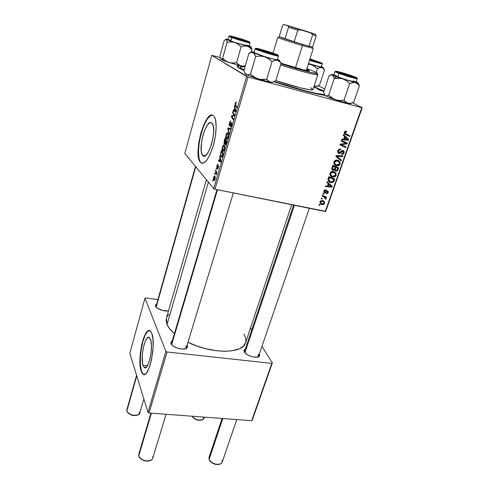 <?xml version="1.0" encoding="UTF-8"?>
<svg xmlns="http://www.w3.org/2000/svg" width="489" height="489" viewBox="0 0 489 489"><rect width="100%" height="100%" fill="white"/><g stroke="black" fill="none" stroke-linecap="round" stroke-linejoin="round"><path stroke-width="0.73" d="M143.075 365.393L147.391 365.821L143.075 365.393L142.629 363.571L142.275 356.01L142.874 350.179L144.053 344.69L145.643 340.338L147.421 337.765L149.114 337.398L150.478 339.329C153.815 347.111 148.094 372.178 144.139 367.325L143.075 365.393C139.976 357.123 145.563 333.021 149.548 337.716L150.96 341.09L151.431 345.9L151.18 351.768L150.239 357.765L148.76 362.917L146.987 366.42L145.196 367.746L144.383 367.526L143.075 365.393M149.438 330.601L149.438 330.601C143.583 329.69 137.58 360.338 141.474 371.035L141.125 371.004C136.737 358.95 144.738 324.513 150.49 331.224L151.786 333.449L149.811 330.729L148.625 330.619L146.083 332.838L143.638 337.93L141.621 345.112L140.325 353.345L139.927 361.487L140.496 368.364L141.969 372.954L142.99 374.14L144.151 374.495L145.416 373.993L146.731 372.649L149.31 367.612L151.456 360.136L153.136 347.049L152.965 339.164L151.786 333.449C156.663 344.494 148.381 380.937 142.696 373.896L141.125 371.004L141.474 371.035L143.045 373.926L144.072 374.501M211.871 123.087L212.202 123.46C217.568 129.457 207.642 162.281 202.715 155.325L204.946 155.814L202.715 155.325L201.468 152.342L201.168 150.099L201.651 141.388L203.039 135.019L205.068 129.261L207.446 124.958L209.836 122.77L210.918 122.605L211.871 123.087L213.222 125.917L213.662 130.875L213.112 137.177L211.651 143.815L209.518 149.726L207.061 153.968L204.677 155.918L203.62 155.936L202.599 155.184C197.342 149.591 206.492 117.439 211.871 123.087M199.708 160.514L198.974 157.953L198.467 150.936L199.261 142.268L201.236 133.179L204.127 124.927L207.532 118.705L210.973 115.483L212.617 115.208C204.243 113.051 193.73 154.964 200.637 162.171L200.258 162.091C192.739 154.133 205.667 108.045 213.546 115.759L212.165 115.111L210.594 115.392L207.159 118.613L203.754 124.842L200.869 133.094L198.895 142.189L198.1 150.85L198.601 157.874L200.362 162.214L201.651 163.137L203.161 163.149L204.824 162.238L206.596 160.423L210.154 154.328L213.259 145.771L215.392 136.107L216.187 126.944L215.521 119.793L214.096 116.37C217.189 120.3 216.7 134.609 212.947 146.828C208.412 159.958 204.219 165.086 200.362 162.214L202.03 163.216M155.459 305.9L156.18 307.08L155.459 305.9L156.718 303.895L155.551 304.867L155.557 306.193L157.69 308.418L163.185 310.637L168.534 310.839C164.573 311.872 156.468 308.969 155.557 306.193L156.248 307.22L156.095 306.108L195.478 166.413M170.887 343.217L171.688 344.556L170.887 343.217L172.336 340.674L170.948 342L171.541 344.5L173.442 346.255L177.849 348.327L182.727 349.115L185.392 348.767L187.501 347.098L187.354 345.472L186.902 345.754L187.354 345.472L186.932 347.948C184.267 350.937 172.336 347.697 171.022 343.62L171.847 344.879L171.578 343.241L216.982 189.61M185.215 348.822L185.82 348.4L186.205 346.194L186.346 347.593L185.215 348.822M257.636 357.068L258.125 356.75L258.284 354.336L258.602 356.065L257.636 357.068M244.323 351.933L243.962 351.023L245.411 348.804L243.944 350.344L244.323 351.933L245.869 353.663L248.345 355.277L252.954 356.921L257.183 357.153L259.592 355.913L259.414 353.694L259.213 356.353C256.804 358.871 246.205 355.723 244.323 351.933L244.561 352.306M324.885 95.392C315.827 94.194 293.901 88.381 273.858 81.761L301.927 90.202L314.213 93.301L324.885 95.392M243.919 70.563L239.39 68.264L243.919 70.563M166.254 318.865L166.119 320.656L167.036 324.537L208.375 182.146L167.036 324.537L169.53 328.687L174.402 333.694C170.765 330.57 168.308 327.52 167.036 324.537L166.425 318.15L206.419 179.763M214.989 189.206L248.045 76.981L361.781 107.678L325.258 211.517L214.989 189.206L213.711 188.656L184.811 153.399L211.786 55.349L246.67 76.492L213.711 188.656L184.811 153.399L211.786 55.349L220.019 57.543L211.786 55.349L248.045 76.981L246.67 76.492L213.711 188.656L214.989 189.206L325.729 211.34L325.258 211.517L361.781 107.678L248.045 76.981L214.989 189.206M322.819 194.109L323.651 194.457L323.895 193.754L323.058 193.418L322.819 194.109L323.651 194.457L323.895 193.754L323.058 193.418L322.819 194.109M321.2 198.772L322.031 199.121L322.275 198.412L321.438 198.082L321.2 198.772L322.031 199.121L322.275 198.412L321.438 198.082L321.2 198.772M329.983 173.24L330.264 175.502L332.275 176.932L334.641 176.896L336.218 175.148L335.833 172.917L333.865 171.615L331.481 171.67L329.983 173.24C329.733 175.319 330.601 176.578 332.581 177.012L333.137 177.097C334.507 177.238 335.515 176.633 336.169 175.294L335.937 173.075L332.985 171.437C331.628 171.321 330.625 171.92 329.983 173.24M326.854 182.501L328.266 183.705L327.434 186.089L325.656 185.942L325.411 186.645L331.945 187.079L332.245 186.23L327.117 181.743L326.854 182.501L328.266 183.705L327.434 186.089L325.656 185.942L325.411 186.645L331.945 187.079L332.245 186.23L327.117 181.743L326.854 182.501M331.903 167.984L331.848 169.188L332.496 170.086L333.571 170.435L334.721 169.83L335.099 170.692L336.371 171.168L337.728 170.392L338.7 167.837L332.85 165.239L331.903 167.984C331.621 169.237 332.043 170.044 333.162 170.392L334.721 169.83L336.236 171.162L337.654 170.496L338.7 167.837L332.85 165.239L331.903 167.984M335.919 156.425L341.133 160.905L341.401 160.141L336.933 156.297L342.618 156.663L342.875 155.942L336.236 155.508L335.919 156.425L341.133 160.905L341.401 160.141L336.933 156.297L342.618 156.663L342.875 155.942L336.236 155.508L335.919 156.425M346.114 131.205L344.507 131.724L344.335 133.686L349.69 136.498L349.953 135.759L344.965 133.197L345.1 132.232L346.493 132.171L346.664 131.419L345.57 131.144L344.213 132.299C343.999 133.399 344.39 134.127 345.381 134.475L349.69 136.498L349.953 135.759L345.79 133.797L344.934 132.531L345.699 131.932L346.493 132.171L346.664 131.419L346.114 131.205M341.236 141.125L346.224 143.411L340.191 144.121L339.928 144.885L345.802 147.599L346.059 146.865L341.065 144.591L347.098 143.9L347.361 143.136L341.493 140.392L341.236 141.125L346.224 143.411L340.191 144.121L339.928 144.885L345.802 147.599L346.059 146.865L341.065 144.591L347.098 143.9L347.361 143.136L341.493 140.392L341.236 141.125M343.247 135.331L344.672 136.627L343.804 139.127L341.994 138.931L341.744 139.665L348.37 140.264L348.681 139.377L343.522 134.542L343.247 135.331L344.672 136.627L343.804 139.127L341.994 138.931L341.744 139.665L348.37 140.264L348.681 139.377L343.522 134.542L343.247 135.331M337.789 150.783L337.752 152.44L339.177 153.454L340.375 153.155L342.355 151.272L343.205 151.419L343.076 153.13L341.579 153.656L341.389 154.39L343.04 154.176L344.109 152.654L343.932 151.04L342.648 150.459L341.597 150.844L339.684 152.611L338.663 152.446L338.663 150.643L339.415 149.878L340.491 149.885L340.668 149.145L338.938 149.261L337.789 150.783C337.386 152.116 337.752 152.99 338.883 153.399L342.673 151.211L343.327 152.641L341.579 153.656L341.389 154.39L341.909 154.475L344.048 152.843C344.427 151.639 344.103 150.857 343.064 150.508L341.408 150.991L339.274 152.696L338.51 151.009L339.5 149.848L340.491 149.885L340.668 149.145L339.922 149.047L337.789 150.783M333.932 161.877L334.048 163.888L335.919 165.52L338.596 165.6L340.136 163.992L339.91 161.737L338.192 160.368L335.564 160.245L333.932 161.877C333.681 163.98 334.543 165.258 336.53 165.71L337.239 165.814C338.559 165.893 339.525 165.288 340.136 163.992L339.91 161.737L336.811 160.056C335.503 159.989 334.543 160.594 333.932 161.877M325.9 189.738L324.335 190.16L323.724 192.275L325.002 192.996L327.471 191.48L327.74 192.415L326.566 193.051L326.407 193.76L327.3 193.681L328.37 192.336L328.027 190.961L326.799 190.82L325.258 192.171L324.574 192.232L324.39 191.095L324.953 190.514L325.821 190.472L325.698 189.708L323.785 191.071L324.635 193.002L327.41 191.462L327.777 192.324L326.566 193.051L326.499 193.772L328.327 192.477L327.428 190.728L324.72 192.281L324.341 191.223L325.821 190.472L325.9 189.738M328.217 178.571L327.991 179.836L328.382 181.009L329.5 182.055L331.181 182.629L333.498 181.969L334.745 179.102L328.914 176.572L327.991 179.689C328.26 181.291 329.195 182.25 330.796 182.562L333.779 181.621L334.745 179.102L328.914 176.572L328.217 178.571M320.038 201.859L320.191 203.381L321.615 204.445L323.492 204.469L324.519 203.363L324.378 201.798L322.887 200.722L321.016 200.734L320.038 201.859C319.879 203.393 320.558 204.298 322.08 204.573L324.519 203.363C324.702 201.786 323.999 200.863 322.404 200.594L320.038 201.859M322.123 196.113L324.904 197.446L325.448 198.198L325.167 198.846L325.961 199.072L326.114 198.43L325.478 197.507L326.352 197.88L326.591 197.183L322.367 195.411L322.123 196.113L323.81 196.847L325.772 199.267L326.102 198.84L325.478 197.507L326.352 197.88L326.591 197.183L322.367 195.411L322.123 196.113M318.987 205.129L319.818 205.466L320.063 204.769L319.225 204.445L318.987 205.129L319.818 205.466L320.063 204.769L319.225 204.445L318.987 205.129M318.266 85.74L324.714 88.961L318.266 85.74M352.435 102.8L362.208 107.684L325.729 211.34L362.208 107.684L352.435 102.8M216.089 168.839L216.327 169.328L216.548 168.577L216.303 168.106L216.327 169.328L216.548 168.577L216.303 168.106L216.089 168.839M214.647 173.784L214.879 174.273L215.099 173.528L214.86 173.051L214.879 174.273L215.099 173.528L214.86 173.051L214.647 173.784M222.526 146.682L222.281 149.744L222.715 150.918L223.387 151.223L224.53 149.304L224.726 146.315L223.797 144.909L222.526 146.682C222.073 148.766 222.134 150.172 222.703 150.912L222.813 151.034C223.326 151.614 223.883 151.089 224.482 149.463L224.799 146.987L224.158 145.08C223.644 144.579 223.1 145.111 222.526 146.682M219.689 156.523L219.989 157.984L219.243 160.526L218.62 160.178L218.406 160.918L220.735 162.116L221.004 161.205L219.922 155.722L219.989 157.984L219.243 160.526L218.62 160.178L218.406 160.918L220.735 162.116L221.004 161.205L219.922 155.722L219.689 156.523M224.188 141.113L224.035 143.442L224.378 143.9L224.922 143.326L225.007 144.622L225.502 144.878L226.804 141.431L225.044 138.198L224.188 141.113L224.176 143.754L224.922 143.326L225.148 144.83L225.924 144.286L226.804 141.431L225.044 138.198L224.188 141.113M227.776 128.833L228.993 133.974L229.237 133.149L228.192 128.741L230.331 129.408L230.563 128.631L228.063 127.861L227.776 128.833L228.247 128.943L227.776 128.833L228.993 133.974L229.237 133.149L228.192 128.741L230.331 129.408L230.563 128.631L228.063 127.861L227.776 128.833M236.181 102.018L235.447 102.58L235.044 104.664L236.707 107.69L236.939 106.895L235.374 104.145L236.364 102.238L235.233 103.191L235.325 105.502L236.707 107.69L236.939 106.895L235.6 104.78L235.484 103.436L236.163 103.045L236.181 102.018M232.526 112.58L234.103 115.123L231.597 115.759L231.358 116.571L233.198 119.646L233.43 118.858L231.853 116.284L234.365 115.667L234.604 114.842L232.758 111.792L232.526 112.58L233.357 112.782L232.526 112.58L234.103 115.123L231.597 115.759L231.358 116.571L233.198 119.646L233.43 118.858L231.853 116.284L234.365 115.667L234.604 114.842L232.758 111.792L232.526 112.58M234.329 106.419L234.665 107.806L233.889 110.465L233.21 110.245L232.978 111.021L235.515 111.749L235.796 110.795L234.573 105.569L234.665 107.806L233.889 110.465L233.21 110.245L232.978 111.021L235.515 111.749L235.796 110.795L234.573 105.569L234.329 106.419M229.494 122.837L229.188 124.616L229.561 125.765L231.144 123.57L231.493 123.717L230.441 126.993L231.511 125.508L231.798 123.051L231.26 122.715L229.659 124.915L229.854 122.715L230.9 121.168L230.203 121.241L229.818 121.914L229.451 125.697L231.425 123.54L231.321 125.05L230.301 126.92C230.729 127.158 231.156 126.62 231.572 125.3L231.603 122.721L229.616 124.872L229.732 123.106L230.9 121.168C230.441 120.759 229.971 121.315 229.494 122.837M226.052 134.622L225.857 137.935L226.352 138.943L226.939 139.108L228.1 137.14L228.29 134.151L227.342 132.788L226.052 134.622C225.6 136.675 225.655 138.069 226.218 138.79L226.352 138.943C226.878 139.499 227.446 138.949 228.051 137.299L228.369 134.817L227.709 132.947C227.183 132.464 226.633 133.02 226.052 134.622M218.015 164.383L217.367 164.665L216.755 166.92L217.085 167.874L218.283 166.523L217.672 168.974L218.296 168.02L218.583 166.071L218.198 165.643L217.067 166.981L218.015 164.383L217 165.6L216.914 167.806L218.247 166.468L217.452 168.894L218.394 167.703L218.43 165.692L217.116 167.055L217.171 165.838L218.015 164.383M220.906 152.354L220.539 155.288L221.407 157.171L222.342 156.431L223.247 153.546L221.529 150.227L220.618 153.558L221.132 156.981C221.493 157.47 221.92 157.22 222.422 156.242L223.247 153.546L221.529 150.227L220.906 152.354M213.656 177.042L213.455 179.145L214.115 180.52L214.922 179.542L215.221 177.586L214.683 175.912L213.913 176.364L213.876 180.349C214.219 180.789 214.585 180.459 214.983 179.353C215.337 177.666 215.27 176.553 214.775 176.016L213.656 177.042M215.472 170.961L216.272 173.057L216.199 174.952L216.419 172.947L216.67 173.473L216.89 172.727L215.686 170.221L215.472 170.961L216.107 171.095L215.472 170.961L216.199 174.952L216.419 172.947L216.67 173.473L216.89 172.727L215.686 170.221L215.472 170.961M212.678 180.52L212.904 181.022L213.125 180.276L212.886 179.793L212.904 181.022L213.125 180.276L212.886 179.793L212.678 180.52M149.078 413.016L167.049 351.994L271.841 363.376L251.682 420.681L149.078 413.016L147.984 412.374L129.823 353.29L144.976 298.204L165.905 351.377L147.984 412.374L129.823 353.29L144.976 298.204L145.655 297.923L157.929 299.598L145.655 297.923L144.976 298.204L165.905 351.377L167.049 351.994L165.905 351.377L147.984 412.374L149.078 413.016L251.682 420.681L252.22 420.198L251.682 420.681L271.841 363.376L167.049 351.994L149.078 413.016M250.466 328.027L251.707 330.014L250.466 328.027M261.939 346.34L272.361 362.966L252.22 420.198L272.361 362.966L271.841 363.376L272.361 362.966L261.939 346.34M187.354 345.472L187.122 345.038L187.354 345.472M168.907 314.274L166.767 317.196M291.67 204.72L245.533 342.789C243.149 353.853 211.621 354.189 187.959 342.276L196.945 346.035L205.142 348.559L217.373 350.857L224.958 351.298L231.707 350.864L239.671 348.651L243.265 346.255L245.539 342.771M245.833 341.573L245.625 337.93L243.95 334.036M243.962 351.023L244.769 352.569L244.616 351.175M324.048 90.972L313.877 86.73L324.048 90.972M243.938 66.149L244.402 66.223M239.726 65.654L237.886 65.722L237.122 66.315L239.39 68.264C237.024 66.852 236.511 66.003 237.837 65.728L239.726 65.654M200.258 162.091L200.741 162.293M148.968 330.662L147.709 331.377L145.166 335.106L142.898 341.359L141.211 349.207L140.349 357.538L140.435 365.185L141.474 371.035L142.317 372.991M142.696 373.896L143.338 374.171M232.189 116.773L231.358 116.571L232.189 116.773M232.96 116.095L231.597 115.759L232.96 116.095M234.414 115.502L233.32 115.233L234.414 115.502M234.494 115.221L234.103 115.123L234.494 115.221M234.5 114.664L233.644 114.457L234.5 114.664M235.539 111.657L232.978 111.021L235.539 111.657M235.123 107.916L234.665 107.806L235.123 107.916M234.799 108.436L235.722 111.04L234.182 110.563L234.799 108.436L235.27 108.552L234.799 108.436L235.441 110.972L234.182 110.563L234.799 108.436M236.199 105.722L235.325 105.502L236.199 105.722M235.539 103.265L235.233 103.191L235.539 103.265M229.793 124.946L230.325 125.074M230.368 124.988L229.903 124.878L230.368 124.988M230.845 124.078L230.435 123.98L230.845 124.078M231.853 123.43L230.863 123.185L231.853 123.43M230.631 126.963L230.258 126.877L230.631 126.963M230.674 126.174L231.199 126.296M231.859 123.619L231.389 123.503L231.859 123.619M230.35 129.34L228.828 128.98L230.35 129.34M230.374 129.261L228.192 128.741L230.374 129.261M226.982 139.09L226.352 138.943L226.982 139.09M227.477 133.699L228.375 135.349L228.027 135.264L227.807 137.042C227.379 138.204 226.975 138.589 226.603 138.21L226.285 134.903L227.477 133.699L228.229 133.876L227.477 133.699L227.966 134.701L227.923 136.578L227.018 138.314L226.12 137.048L226.413 134.512L226.982 133.662L227.477 133.699M225.466 144.897L225.148 144.83L225.466 144.897M225.527 144.096L225.197 143.198L225.82 140.808L226.67 141.889L226.37 141.822L226.285 143.191L225.356 144.059L225.82 140.808L226.56 140.979L225.82 140.808L226.37 141.822L225.508 144.108L225.961 144.2M225.019 139.341L225.612 140.429L226.352 140.6L225.612 140.429L225.441 142.103L224.457 143.075L225.019 139.341L225.759 139.512L225.019 139.341L225.612 140.429L224.537 143.124L224.317 141.957L225.019 139.341M217.232 167.079L217.636 167.165M217.666 167.122L217.287 167.036L217.666 167.122M217.978 166.56L217.629 166.486L217.978 166.56M218.601 166.541L218.247 166.468L218.601 166.541M218.607 166.517L218.21 166.431M220.924 161.468L218.406 160.918L220.924 161.468M220.386 158.075L219.989 157.984L220.386 158.075M220.105 158.644L220.949 161.376L219.512 160.673L220.105 158.644L220.515 158.736L220.105 158.644L220.673 161.315L219.512 160.673L220.105 158.644M221.804 157.128L221.132 156.981L221.804 157.128M221.505 151.37L223.118 153.98L222.189 155.918L222.519 155.991L221.266 156.125C220.735 155.465 220.722 154.2 221.224 152.33L221.505 151.37L222.202 151.523L221.505 151.37L222.825 153.913L221.963 156.278L221.169 155.985L220.857 154.023L221.505 151.37M223.479 151.18L222.813 151.034L223.479 151.18M223.925 145.826L224.806 147.501L224.463 147.421L224.243 149.194C223.821 150.337 223.424 150.704 223.057 150.306L222.752 146.975L223.925 145.826L224.653 145.991L223.925 145.826L224.402 146.853L224.359 148.729L223.467 150.435L222.587 149.127L222.886 146.596L223.442 145.771L223.925 145.826M214.39 180.459L213.876 180.349L214.39 180.459M214.549 176.725L215.032 179.157L214.09 179.622L213.834 177.256L215.136 176.847L214.549 176.725L214.946 178.265L214.335 179.769L213.724 177.88L214.011 176.822L214.549 176.725M216.798 173.027L216.419 172.947L216.798 173.027M216.407 174.469L216.059 174.396L216.407 174.469M216.603 172.128L215.942 171.987L216.603 172.128M345.509 142.268L345.326 142.794L347.098 143.9L345.252 142.806L345.509 142.268M343.449 143.674L344.397 144.273L343.449 143.674M341.511 143.937L342.428 144.518L341.511 143.937M340.301 144.102L341.065 144.591L340.301 144.102M344.207 145.997L344.036 146.474L345.802 147.599L340.02 144.616L344.036 146.474L344.207 145.997M344.458 142.311L346.224 143.411L343.052 141.718L344.818 142.825L341.316 140.899L344.458 142.311M343.37 134.982L348.681 139.377L346.903 138.289L346.78 138.631L346.903 138.289L343.37 134.982M346.988 139.42L348.37 140.264L346.988 139.42M345.265 137.213L347.875 139.548L343.914 138.797L344.574 139.206L345.265 137.213L344.604 136.81L347.875 139.548L344.574 139.206L345.265 137.213M344.996 131.29L346.493 132.171L344.996 131.29M344.91 131.339L345.961 131.969L344.91 131.339M344.274 132.14L344.934 132.531L344.274 132.14M348.095 134.885L347.905 135.429L349.69 136.498L344.415 133.784L347.905 135.429L348.095 134.885M344.714 134.072L345.381 134.475L344.714 134.072M339.317 149.114L340.491 149.885L339.317 149.114M339.238 149.139L340.295 149.83L339.238 149.139M338.767 149.365L339.5 149.848L338.767 149.365M337.862 150.581L338.51 151.009L337.862 150.581M343.394 152.415L344.048 152.843L343.394 152.415M341.939 150.636L342.85 151.235L341.939 150.636M341.505 150.918L342.196 151.37L341.505 150.918M340.417 151.993L341.114 152.452L340.417 151.993M338.333 152.177L337.703 152.305L338.333 152.177M337.917 152.757L338.883 153.399L337.917 152.757M341.395 155.844L342.618 156.663L341.395 155.844M337.392 155.581L338.657 156.443L337.392 155.581M336.151 155.759L336.933 156.297L336.151 155.759M336.114 155.857L341.401 160.141L339.672 158.962L339.482 159.493L339.672 158.962L336.188 155.918M338.021 160.306L339.91 161.737L338.186 160.551L338.541 161.431L338.021 160.306M339.488 163.54L340.136 163.992L339.488 163.54M335.827 164.61L334.831 164.5L336.53 165.71L334.348 164.359L335.827 164.61M337.471 160.93L336.64 160.123M337.19 160.857L339.232 162.183L339.415 163.797L336.848 165.013C335.277 164.689 334.543 163.723 334.653 162.097L334.024 161.657L334.653 162.097L337.19 160.857L336.102 160.099L338.357 161.309L339.232 162.183L339.513 163.369L338.315 164.934L335.912 164.659L334.623 163.179L335.228 161.272L337.19 160.857M336.854 167.018L336.689 167.482L336.854 167.018M337.459 169.127L338.088 169.579L337.459 169.127M337.068 170.074L337.654 170.496L337.068 170.074L336.139 170.398L334.513 169.17L335.399 169.811L335.546 168.601L334.916 168.149L335.546 168.601L335.949 167.446L337.765 168.253L334.25 166.229L337.765 168.253L337.343 169.463L336.31 170.429L335.796 170.27L335.35 169.518L335.949 167.446L334.25 166.229L337.765 168.253L337.074 170.068M335.313 169.805L334.733 169.934L335.313 169.805M334.849 170.337L335.919 171.113L334.849 170.337M334.268 169.5L334.721 169.83L334.268 169.5M332.532 169.035L331.86 169.206L332.532 169.035M332.013 169.549L333.162 170.392L332.013 169.549M332.74 165.563L333.571 165.93L332.74 165.563M333.29 166.266L335.265 167.14L333.571 165.93L335.265 167.14L334.739 168.644L333.431 169.689L331.952 167.825L332.612 168.308L332.826 167.599L332.19 167.14L332.826 167.599L333.29 166.266L332.654 165.814L335.265 167.14L334.555 169.09L333.865 169.707L332.618 168.913L333.29 166.266M324.959 189.775L325.821 190.472L324.959 189.775M323.877 190.844L324.341 191.223L323.877 190.844M327.832 192.073L328.327 192.477L327.832 192.073M326.683 190.875L327.41 191.462L326.683 190.875M326.475 191.016L327.019 191.456L326.475 191.016M325.925 191.541L326.42 191.939L325.925 191.541M324.837 192.299L325.472 192.813L324.837 192.299M323.755 192.354L324.531 192.99L323.755 192.354M327.074 181.865L332.245 186.23L330.582 184.934L330.368 185.557L330.582 184.934L327.074 181.865M331.016 186.352L331.945 187.079L331.016 186.352M328.859 184.249L331.456 186.413L330.313 185.52L331.456 186.413L328.198 186.15L327.581 185.667L328.198 186.15L328.859 184.249L328.247 183.766L331.456 186.413L328.198 186.15L328.859 184.249M332.905 178.302L332.758 178.717L332.905 178.302M333.541 180.313L334.158 180.777L333.541 180.313M333.192 181.174L333.779 181.621L333.192 181.174M329.855 181.376L329.14 181.278L330.796 182.562L328.419 181.058L329.855 181.376M328.804 180.404L328.235 180.123M328.828 176.81L332.141 178.253L328.828 176.81M329.354 177.58L333.822 179.518L332.141 178.253L333.822 179.518L333.046 181.395L331.077 181.871C329.238 181.505 328.553 180.374 329.036 178.479L328.412 178.008L329.036 178.479L329.354 177.58L328.73 177.104L333.822 179.518L332.758 181.67L330.46 181.682L328.816 180.05L329.354 177.58M327.997 179.958L328.975 180.472M334.158 171.706L335.937 173.075L334.244 171.835L334.617 172.813L334.158 171.706M335.527 174.824L336.169 175.294L335.527 174.824M331.762 175.857L330.906 175.753L332.581 177.012L330.319 175.582L331.762 175.857L330.876 174.989L330.698 173.454L330.081 172.996L330.698 173.454L333.223 172.214L335.265 173.522L335.454 175.111L332.893 176.321C331.328 176.016 330.595 175.056 330.698 173.454L331.774 172.324L333.223 172.214L332.202 171.468L335.356 173.693L335.454 175.111L334.708 176.046L333.254 176.382L331.75 175.851M330.741 174.928L330.289 174.726M329.879 174.457L330.864 174.97M333.577 172.281L332.709 171.425M322.416 201.34L323.657 202.024L324.011 203.021L322.777 203.937L320.478 203.192L322.08 204.573L320.044 203.082L321.053 203.259L320.148 201.59L320.601 201.981L322.239 201.297C323.394 201.468 323.969 202.11 323.962 203.216L322.318 203.889C321.2 203.699 320.631 203.063 320.601 201.981L321.157 201.37L322.239 201.297L321.414 200.594L322.416 201.34L321.915 200.539M322.165 200.79L322.343 201.095M319.953 202.232L320.57 202.477M321.291 198.497L322.031 199.121L321.291 198.497M324.494 197.079L323.859 196.162L324.763 196.413L326.352 197.88L323.859 196.162L325.478 197.507L323.859 196.162L324.513 197.189M325.222 198.809L325.772 199.267L325.222 198.809M323.828 196.853L322.318 195.557M322.3 195.594L323.81 196.847L322.3 195.594M322.477 195.631L322.917 195.857M322.911 193.846L323.651 194.457L322.911 193.846M319.091 204.836L319.818 205.466L319.091 204.836M233.131 37.262L233.119 37.023C231.486 36.119 243.883 39.762 246.059 40.831L237.678 38.032L233.064 36.987L246.273 41.07C245.337 41.125 235.001 37.989 233.332 37.133L233.131 37.262M136.584 375.301L126.865 409.764L126.871 410.962L136.767 375.894L126.871 410.962C127.666 415.234 138.955 417.178 139.72 413.199L143.852 398.926M156.168 307.129L195.765 166.767L156.168 307.129M128.265 413.071L131.834 415.179L135.153 415.619L137.036 415.247M139.701 411.921L138.674 414.55C134.041 416.194 130.16 415.155 127.048 411.445L126.871 410.962M128.039 412.795C130.581 415.283 133.607 416.09 137.109 415.216M309.922 59.004L318.81 62.066L309.751 59.542L318.7 62.103L309.922 59.004M203.956 417.117L202.978 419.489C198.797 420.827 195.154 419.739 192.049 416.225C193.846 420.02 203.204 421.652 203.944 418.315L204.323 417.141M200.93 420.216L199.023 420.332L195.863 419.544L192.764 417.221M192.703 417.129C195.111 419.776 198.057 420.748 201.547 420.039M152.678 456.592C153.057 458.028 152.58 459.183 151.248 460.07C146.297 461.805 142.213 460.626 139.004 456.53L138.766 455.876C139.726 460.882 151.706 462.942 152.696 458.297L166.071 414.281M148.931 460.907L146.676 461.109L144.237 460.675L141.999 459.678L140.312 458.272C142.812 460.669 145.771 461.524 149.188 460.834M273.932 53.747L274.231 54.09C273.051 54.138 262.037 50.777 259.983 49.744L265.863 50.984L274.311 53.949L268.137 52.543L259.69 49.585C257.727 48.484 271.218 52.427 273.932 53.747M217.495 189.714L171.657 344.659L217.495 189.714M151.388 413.187L138.766 455.876L151.388 413.187M150.918 413.15L138.766 454.269L138.766 455.876M339.916 72.708L353.235 76.81C352.208 76.846 342.447 73.839 339.916 72.708L339.311 72.415C337.612 71.449 349.397 74.945 352.618 76.357L343.168 73.209L339.598 72.305L339.219 72.335L339.916 72.708M221.994 460.155C222.587 461.695 222.195 462.894 220.826 463.743C215.973 465.106 212.061 463.688 209.103 459.495L209.103 459.489C210.582 464.067 221.138 466.292 222.134 462.252L236.792 419.568M210.172 461.139C212.562 463.81 215.508 464.88 218.993 464.342L214.659 464.128L212.464 463.162L210.172 461.139M294.421 205.276L244.922 352.758L294.421 205.276M222.85 418.529L209.103 459.489L222.85 418.529M222.061 418.468L208.986 457.484L209.103 459.489M220.447 58.925L223.528 60.55L222.617 58.191L225.582 60.777L228.986 62.525L223.528 60.55L230.863 62.983L236.542 62.806L241.132 46.84L236.542 62.806L238.76 64.86L241.377 66.046L228.986 62.525L241.377 66.046L245.075 66.614L242.513 66.284L241.377 66.046L245.282 65.893L242.813 66.211L240.007 65.581L236.542 62.806L232.752 63.148L228.986 62.525L225.582 60.777L222.617 58.191L221.535 59.138L220.667 59.169L223.528 60.55L222.617 58.191L221.071 59.297L220.356 58.759L219.873 56.156L224.231 40.514L225.796 39.267L226.541 39.707L227.079 42.262L230.881 41.883L234.677 42.482L238.131 44.236L241.132 46.84L244.2 46.015L247.147 46.143L249.738 47.409L251.89 49.523L251.212 46.956L251.89 49.523L251.12 52.146L251.89 49.523L248.504 46.644L230.331 41.009L226.211 39.34L228.18 39.383C226.334 38.979 225.649 38.949 226.132 39.285L226.792 40.349L227.079 42.262L222.617 58.191L227.079 42.262L230.881 41.883L234.677 42.482L226.132 39.285M246.016 40.624L248.192 41.522C249.989 42.488 238.565 39.279 233.308 37.323L231.389 36.327L236.829 37.684L248.198 41.522L239.317 39.316L231.273 36.314C232.324 36.29 241.645 39.016 246.016 40.624L246.016 40.624M229.145 36.32L231.694 37.555L232.299 37.066C223.497 33.875 238.889 37.891 246.988 40.874L234.641 36.993L229.861 36.039L237.299 38.753L248.088 41.895M249.06 46.198C249.402 46.834 236.548 43.179 230.729 40.978L228.076 39.75L230.729 40.978L231.694 37.555L229.029 36.357C228.601 35.844 229.653 36.076 232.183 37.054L230.729 40.978L236.004 42.781L248.785 46.247L250.038 42.824C250.392 43.417 237.532 39.731 231.694 37.555C237.122 39.572 249.066 43.044 249.922 42.861M250.924 46.901L249.164 45.832L251.144 46.852L248.284 46.418L234.677 42.482L238.131 44.236L241.132 46.84L244.2 46.015L247.147 46.143L250.924 46.901L251.743 48.539M226.12 39.291L224.231 40.514L219.873 56.156L220.466 58.967M230.209 40.049L228.094 39.731M248.919 46.052L246.315 44.939M247.77 41.773L249.641 42.06L246.988 40.874C256.089 44.132 240.692 40.159 232.299 37.066L232.177 37.054C238.265 39.548 251.309 42.354 250.038 42.824M323.027 67.69L311.022 64.493L314.482 66.18L317.447 68.656L320.65 67.409L322.477 67.794L323.492 68.662L323.235 67.629L308.333 63.961L312.819 65.214L317.447 68.656L316.224 72.421L317.447 68.656L319.623 67.616L322.477 67.794L324.464 70.135L319.574 85.007L324.464 70.135L323.125 67.506L321.334 66.675L323.235 67.629L324.14 69.469M320.332 62.665L309.947 58.918L320.637 62.647L309.72 59.634L320.582 62.678M309.965 58.857L321.915 63.05L309.965 58.857M321.224 67.005L322.275 63.796C321.126 63.808 316.872 62.647 309.506 60.3C316.951 62.671 321.212 63.833 322.275 63.79L321.035 67.048L308.461 63.558C315.815 65.905 320.069 67.054 321.224 67.005L321.23 66.999M316.994 86.419L315.454 86.315L317.447 86.082L319.574 85.007L316.426 86.327L314.097 86.046L317.055 86.205M311.022 64.493L308.431 63.662L311.022 64.493M309.702 59.695L321.915 63.05C320.87 63.075 316.799 61.962 309.702 59.695M309.696 59.707C322.349 63.674 322.923 63.295 322.275 63.796L321.915 63.05M323.492 68.662L324.464 70.135M245.325 73.625L247.397 74.927L250.466 74.132L253.919 76.987L257.917 78.925L246.487 74.634L260.075 79.426L266.713 79.236L268.455 81.217L270.594 82.213L263.382 80.538L255.845 78.099L250.466 74.132L255.68 56.461L250.466 74.132L247.397 74.927L244.983 73.142L243.877 70.722L248.938 53.368L249.989 52.83L251.334 52.427L252.941 52.635L254.5 54.053L255.68 56.461L260.148 56.058L264.555 56.742L268.589 58.704L272.067 61.596L266.713 79.236L262.275 79.615L257.917 78.925L270.594 82.213L273.113 81.963L275.747 80.734L281.071 63.442L275.747 80.734L273.113 81.963L270.594 82.213L272.935 82.262L269.476 81.865L266.713 79.236L272.067 61.596L274.769 60.416L277.306 60.263L279.408 61.376L281.071 63.442L279.818 61.064M279.311 60.575L277.306 60.263L279.971 61.938L279.311 60.575C279.965 60.569 279.586 60.251 278.162 59.621L279.604 60.526L278.217 60.44L268.272 57.873L252.941 52.635L251.743 51.797L254.182 52.121L251.688 51.901L253.773 53.191L255.68 56.461L260.148 56.058L264.555 56.742L252.006 52.402L248.938 53.368L243.877 70.722L244.983 73.142L246.487 74.634L245.289 73.753M257.471 48.778L257.66 48.766C259.384 48.723 274.965 53.539 276.364 54.554L268.149 52.671L257.489 48.888L265.857 50.862L276.511 54.737C276.23 55.373 255.851 48.992 257.471 48.778M255.117 48.845C254.787 49.591 278.235 56.852 278.424 56.058L277.99 55.202C277.709 55.948 254.084 48.552 255.992 48.313L266.132 52.14L277.99 55.202L267.813 51.376L255.992 48.313C256.798 47.751 279.305 54.792 277.99 55.202L278.424 56.058C278.204 56.858 254.219 49.407 255.117 48.814C255.044 48.246 255.191 48.478 264.353 51.602C273.345 54.579 279.696 55.618 278.455 55.911L277.281 59.799L278.424 56.058M277.3 59.774L273.327 59.102L264.745 56.645L254.011 52.567C253.1 53.234 277.043 60.673 277.281 59.799L278.443 56.033M279.971 61.938L281.071 63.442L280.484 62.158M270.393 60.061L272.067 61.596L274.769 60.416L277.306 60.263L264.555 56.742L266.652 57.58L270.393 60.061M340.595 78.338L336.31 76.651L334.244 78.478L338.486 78.148L342.685 78.839L346.456 80.734L349.696 83.521L343.987 100.214L339.757 100.508L335.595 99.787L333.669 98.974L328.675 95.129L334.244 78.478L340.595 78.338M352.001 75.948L355.063 77.445L348.999 75.881L340.478 73.105L337.379 71.632C338.516 71.632 347.062 74.157 352.001 75.948L355.277 77.286C357.098 78.301 346.536 75.318 340.478 73.105L337.214 71.736L339.287 72.017L352.001 75.948M356.01 82.231L345.998 79.75L334.201 75.538L337.752 76.993L338.956 73.417L337.752 76.993C344.403 79.469 356.273 82.867 356.01 82.231L357.227 78.698C357.508 79.285 345.625 75.862 338.956 73.417L339.562 72.879C328.883 69.047 342.911 72.543 352.881 76.162L343.247 73.026L335.827 71.192L341.291 73.491L351.353 76.657L356.805 77.904L352.881 76.162C363.816 80.043 349.935 76.651 339.562 72.879L338.956 73.417C345.197 75.697 356.34 78.961 357.123 78.741M355.185 77.678L355.491 77.8M352.765 102.678L353.724 102.207L359.421 85.795L353.724 102.207L350.864 103.24L348.168 103.32L339.103 100.911L329.317 97.525L324.83 95.233L323.632 92.225L329.048 75.893L330.79 74.982L332.331 75.037L333.48 76.296L334.244 78.478L328.675 95.129L326.145 95.991L324.733 95.227M350.968 103.619L346.945 102.91L343.987 100.214L349.696 83.521L352.624 82.531L355.338 82.525L340.955 78.271L331.738 74.713L329.048 75.893L323.632 92.225L324.335 94.426L325.429 95.758L335.595 99.787L331.872 97.892L328.675 95.129L326.145 95.991L324.714 95.074M359.421 85.795L358.559 83.613L359.421 85.795L358.571 84.67L359.421 85.795M357.294 82.323L358.101 83.002L355.338 82.525L358.571 84.67L355.338 82.525L342.685 78.839L346.456 80.734L349.696 83.521L354.018 82.378L357.954 83.008L356.151 81.822L357.294 82.323M331.463 74.866L332.331 75.037L331.768 74.438L333.908 74.793C331.921 74.346 331.2 74.322 331.738 74.713M355.479 81.84L353.119 80.844M336.365 75.587L334.293 75.165M335.063 71.614L338.956 73.417L334.953 71.657C335.491 71.522 334.073 70.795 339.464 72.873L354.213 77.47C356.964 78.148 357.966 78.558 357.227 78.698M333.889 74.841L333.351 74.817M333.901 77.299L334.244 78.478L336.31 76.651L332.331 75.037L333.901 77.299M344.867 101.309L343.987 100.214L339.757 100.508L335.595 99.787L348.168 103.32L344.867 101.309M353.724 102.207L350.864 103.24L348.168 103.32C350.485 103.778 351.432 103.766 351.016 103.283M244.17 69.719L243.064 69.175L244.274 69.365L243.057 69.187L244.17 69.719M322.703 91.046L318.168 89.707L322.703 91.046M307.703 69.695L309.378 70.783C309.69 71.785 293.81 67.574 280.973 63.203L303.486 69.884L309.048 70.899L309.378 70.734L307.703 69.695L307.385 70.697L307.703 69.695L306.646 69.23L307.703 69.695M306.86 68.552L314.775 71.7L306.86 68.552M242.049 69.676L242.232 69.041C240.674 68.118 239.946 67.451 240.068 67.036C240.282 66.473 241.927 66.406 245.013 66.816L240.191 66.852L240.356 67.684L242.232 69.041L242.049 69.676M313.785 87.018L323.889 91.449L313.785 87.018M304.72 69.939L305.546 70.361M324.47 94.683C317.428 94.243 294.885 88.417 274.213 81.571L304.812 90.636L315.478 93.185L324.47 94.683M242.232 69.041L244.072 70.037M310.533 87.72L312.948 89.469M312.942 89.591L309.745 89.744L300.105 87.751L275.796 80.587C293.614 86.614 313.174 91.284 312.942 89.591L317.844 74.572C318.198 75.899 298.608 70.868 280.619 64.909C296.652 70.214 314.659 75.013 317.294 74.75C318.272 74.701 317.942 74.255 316.291 73.411M280.967 63.79L297.067 68.778L311.096 72.494L316.793 73.411L316.976 72.91L314.775 71.7C317.135 72.794 317.764 73.362 316.658 73.417C314.079 73.643 296.493 68.931 280.967 63.79M296.31 28.215L308.779 32.207L296.31 28.215M312.599 47.121L302.391 44.401L302.453 45.611L313.302 48.442L302.453 45.611L295.484 67.739L302.453 45.611C291.175 42.28 277.153 37.586 277.783 37.372L278.43 37.421L278.119 37.604C279.855 38.497 292.508 42.665 302.453 45.611L302.391 44.401L308.999 46.296L294.158 41.877L302.391 44.401L279.078 36.651L284.983 38.9L279.207 36.62L282.673 25.202L283.864 24.456L287.966 25.874L288.547 27.25L284.983 38.9L279.207 36.62L282.673 25.202L283.864 24.456L310.766 32.983L312.673 34.725L308.999 46.296L294.158 41.877L297.795 30.184L300.405 29.817L315.601 34.328L305.662 31.045L283.864 24.456L315.601 34.328L310.766 32.983L312.673 34.725L308.999 46.296L312.599 47.121L316.249 35.703L312.673 34.725L316.249 35.703L312.599 47.121M284.983 38.9L294.158 41.877L297.795 30.184L288.547 27.25L284.983 38.9M288.547 27.25L297.795 30.184L300.405 29.817L287.966 25.874L288.547 27.25M145.893 367.496L144.139 367.325M185.82 348.4L186.932 347.948M258.125 356.75L259.213 356.353M258.4 356.646L309.348 208.296M244.347 351.97L293.577 205.105M239.017 68.038L237.837 65.728M202.599 155.184L205.111 155.734M233.944 114.921L234.543 115.068M231.425 123.54L231.859 123.65M229.378 125.618L229.842 125.728M226.218 138.79L227.128 139.004M227.642 133.876L228.265 134.023M225.081 144.75L225.539 144.854M224.176 143.754L224.567 143.845M221.04 156.877L221.896 157.067M222.703 150.912L223.595 151.107M224.06 145.979L224.683 146.119M214.561 176.737L215.136 176.859M345.699 131.932L344.812 131.413M339.965 149.787L339.066 149.2M341.909 154.475L341.45 154.169M342.673 151.211L341.86 150.679M339.317 153.46L337.74 152.409M337.239 165.814L335.533 164.604M336.695 160.783L335.809 160.166M336.236 171.162L334.763 170.093M333.431 170.429L331.897 169.31M325.643 190.435L324.861 189.805M327.312 191.443L326.634 190.899M324.635 193.002L323.712 192.25M331.261 182.635L329.598 181.358M333.137 177.097L331.463 175.844M332.832 172.152L331.964 171.517M322.214 204.598L320.613 203.216M322.104 201.272L321.328 200.612M233.357 192.923L186.346 347.593M228.076 39.756L229.029 36.357M251.334 52.427L251.902 52.097M254.011 52.567L255.117 48.814M333.773 75.196L334.953 71.657M358.938 85.123L357.954 83.008M239.665 68.423L240.068 67.036M317.294 74.75L316.658 73.417M312.257 47.091L312.893 48.435M306.236 70.508L313.302 48.442M273.021 53.087L277.783 37.372M278.119 37.604L279.408 36.858M315.863 35.624L315.222 34.267"/></g></svg>
